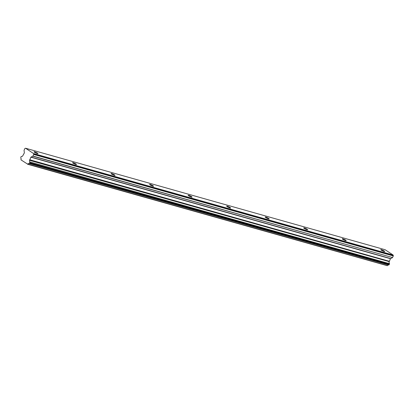 <?xml version="1.0" encoding="UTF-8"?>
<svg xmlns="http://www.w3.org/2000/svg" width="414" height="414" viewBox="0 0 414 414"><rect width="100%" height="100%" fill="white"/><g stroke="black" fill="none" stroke-linecap="round" stroke-linejoin="round"><path stroke-width="0.62" d="M34.657 151.819A2.163 0.336 25.2 0 0 34.031 151.778A2.163 0.336 25.2 0 0 35.133 152.642A2.163 0.336 25.2 0 0 37.322 153.578A2.163 0.336 25.2 0 0 37.948 153.62A2.163 0.336 25.2 0 0 36.841 152.756A2.163 0.336 25.2 0 0 34.657 151.819M381.397 249.704A2.163 0.336 25.2 0 0 380.771 249.663A2.163 0.336 25.2 0 0 381.879 250.527A2.163 0.336 25.2 0 0 384.063 251.464A2.163 0.336 25.2 0 0 384.689 251.505A2.163 0.336 25.2 0 0 383.587 250.641A2.163 0.336 25.2 0 0 381.397 249.704M342.875 238.826A2.163 0.336 25.2 0 0 342.243 238.785A2.163 0.336 25.2 0 0 343.351 239.654A2.163 0.336 25.2 0 0 345.535 240.591A2.163 0.336 25.2 0 0 346.161 240.627A2.163 0.336 25.2 0 0 345.059 239.763A2.163 0.336 25.2 0 0 342.875 238.826M304.347 227.948A2.163 0.336 25.2 0 0 303.716 227.912A2.163 0.336 25.2 0 0 304.823 228.776A2.163 0.336 25.2 0 0 307.007 229.713A2.163 0.336 25.2 0 0 307.638 229.754A2.163 0.336 25.2 0 0 306.531 228.885A2.163 0.336 25.2 0 0 304.347 227.948M265.819 217.076A2.163 0.336 25.2 0 0 265.193 217.034A2.163 0.336 25.2 0 0 266.295 217.899A2.163 0.336 25.2 0 0 268.479 218.835A2.163 0.336 25.2 0 0 269.11 218.877A2.163 0.336 25.2 0 0 268.003 218.012A2.163 0.336 25.2 0 0 265.819 217.076M227.291 206.198A2.163 0.336 25.2 0 0 226.665 206.156A2.163 0.336 25.2 0 0 227.767 207.026A2.163 0.336 25.2 0 0 229.956 207.963A2.163 0.336 25.2 0 0 230.582 208.004A2.163 0.336 25.2 0 0 229.475 207.135A2.163 0.336 25.2 0 0 227.291 206.198M188.763 195.32A2.163 0.336 25.2 0 0 188.137 195.284A2.163 0.336 25.2 0 0 189.245 196.148A2.163 0.336 25.2 0 0 191.428 197.085A2.163 0.336 25.2 0 0 192.055 197.126A2.163 0.336 25.2 0 0 190.952 196.257A2.163 0.336 25.2 0 0 188.763 195.32M150.241 184.447A2.163 0.336 25.2 0 0 149.609 184.406A2.163 0.336 25.2 0 0 150.717 185.27A2.163 0.336 25.2 0 0 152.901 186.207A2.163 0.336 25.2 0 0 153.527 186.248A2.163 0.336 25.2 0 0 152.424 185.384A2.163 0.336 25.2 0 0 150.241 184.447M111.713 173.569A2.163 0.336 25.2 0 0 111.081 173.528A2.163 0.336 25.2 0 0 112.189 174.397A2.163 0.336 25.2 0 0 114.373 175.334A2.163 0.336 25.2 0 0 115.004 175.376A2.163 0.336 25.2 0 0 113.897 174.506A2.163 0.336 25.2 0 0 111.713 173.569M73.185 162.692A2.163 0.336 25.2 0 0 72.559 162.655A2.163 0.336 25.2 0 0 73.661 163.52A2.163 0.336 25.2 0 0 75.845 164.456A2.163 0.336 25.2 0 0 76.476 164.498A2.163 0.336 25.2 0 0 75.369 163.628A2.163 0.336 25.2 0 0 73.185 162.692M27.862 164.089L387.447 265.607L27.862 164.089A1.377 0.994 -74.2 0 1 29.006 163.473A1.377 0.994 -74.2 0 1 29.089 163.499L388.881 264.955L29.115 163.509M393.165 255.055L33.581 153.547L25.554 148.228L385.139 249.74L393.165 255.055A0.543 0.393 -74.2 0 1 393.191 255.179L393.29 255.821L33.705 154.308A0.486 0.352 105.8 0 1 33.715 154.438L32.825 156.187L30.869 157.191L29.632 160.321A1.377 0.994 -74.2 0 0 29.829 161.931L389.481 263.677L29.829 161.931M27.743 164.203L20.995 159.876L20.99 159.535A1.377 0.994 -74.2 0 0 20.767 157.993L20.959 156.818L21.507 156.42A1.377 0.994 -74.2 0 0 21.59 156.451A1.377 0.994 -74.2 0 0 22.765 155.778L24.364 152.88L24.053 150.38L24.84 148.564A0.486 0.352 105.8 0 1 24.944 148.507L25.451 148.269A0.543 0.393 105.8 0 1 25.554 148.228M29.296 163.442L29.896 162.169M33.705 154.308L33.606 153.672L393.191 255.179M33.715 154.438L393.3 255.95A0.486 0.352 -74.2 0 0 393.29 255.821M393.3 255.95L392.544 257.549L32.96 156.042M32.825 156.187L392.544 257.549M392.41 257.699L390.454 258.698L389.238 261.632L29.658 160.125M29.632 160.321L389.238 261.632M389.217 261.829A1.377 0.994 -74.2 0 0 389.414 263.439M389.481 263.677L388.881 264.955M29.14 163.514L388.699 265.022M388.482 264.96A1.377 0.994 -74.2 0 0 387.447 265.597M387.328 265.71L27.619 164.26M29.637 163.1L389.222 264.613M389.414 264.204L29.829 162.697M389.248 261.255L29.668 159.747M30.869 157.191L390.454 258.698M390.593 258.553L31.009 157.041M389.217 261.472L29.632 159.964"/></g></svg>
